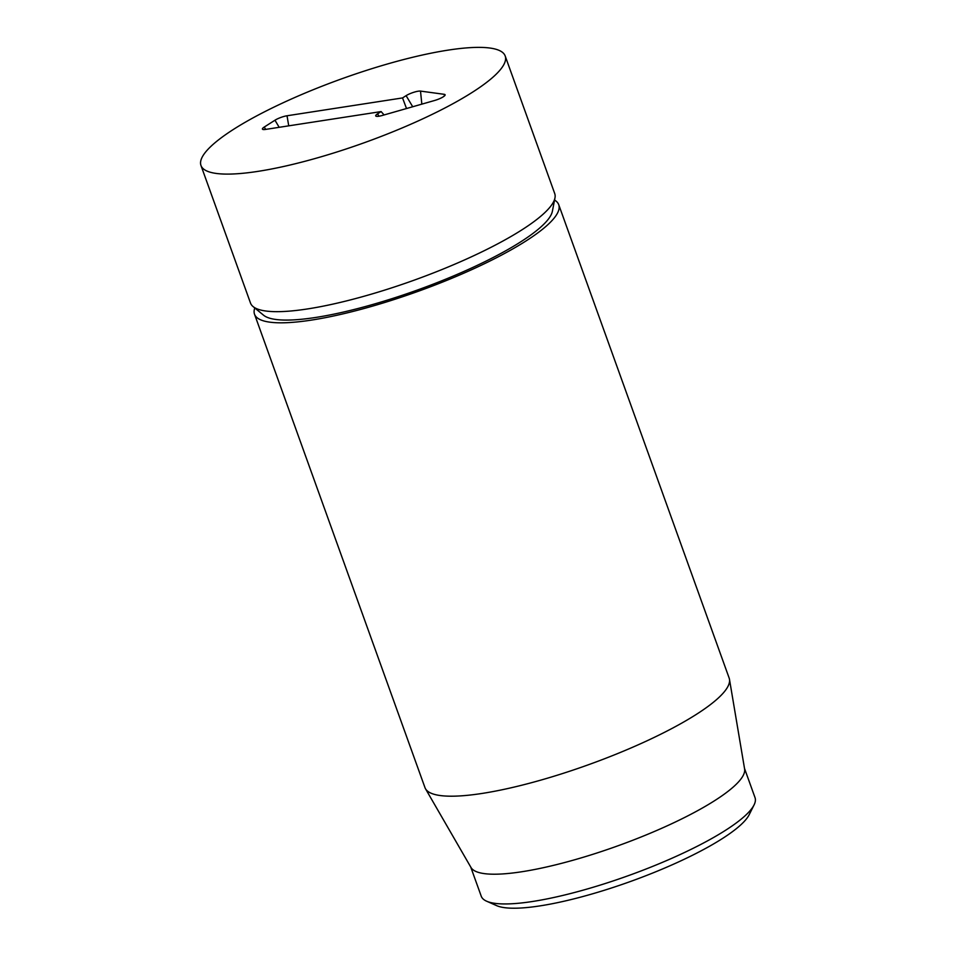 <?xml version="1.0" encoding="UTF-8"?>
<svg xmlns="http://www.w3.org/2000/svg" width="956" height="956" viewBox="0 0 956 956"><rect width="100%" height="100%" fill="white"/><g stroke="black" fill="none" stroke-linecap="round" stroke-linejoin="round"><path stroke-width="1.43" d="M554.552 200.067A161.66 33.89 160.2 0 1 558.734 204.704A161.66 33.89 160.2 0 1 418.107 291.341A161.66 33.89 160.2 0 1 254.523 314.225A161.66 33.89 160.2 0 1 254.798 307.987M486.628 901.209L496.618 905.631A137.413 28.8 -19.8 0 0 630.566 881.456A137.413 28.8 -19.8 0 0 749.181 814.703L754.057 804.94A145.491 30.496 160.2 0 1 668.83 859.611A145.491 30.496 160.2 0 1 532.504 901.496A145.491 30.496 160.2 0 1 486.628 901.209A145.491 30.496 160.2 0 1 481.238 896.202L470.722 867.008M744.509 768.433L755.025 797.639A145.491 30.496 160.2 0 1 754.057 804.94M729.476 679.322L744.605 769.018A145.491 30.496 160.2 0 1 669.284 824.861A145.491 30.496 160.2 0 1 521.797 871.753A145.491 30.496 160.2 0 1 471.009 867.51L425.492 788.76A161.66 33.89 -19.8 0 0 481.92 793.468A161.66 33.89 -19.8 0 0 645.79 741.366A161.66 33.89 -19.8 0 0 729.476 679.322A161.66 33.89 -19.8 0 0 729.153 678.067L558.734 204.704M254.523 314.225L424.954 787.589A161.66 33.89 -19.8 0 0 425.492 788.76M402.536 97.93L406.109 95.66A9.094 1.912 160.2 0 1 420.509 91.095L444.241 94.321A9.094 1.912 160.2 0 1 445.126 94.883A9.094 1.912 160.2 0 1 434.562 100.499L382.292 115.461A9.094 1.912 160.2 0 1 375.768 115.999A9.094 1.912 160.2 0 1 377.56 113.848L381.133 111.577L265.625 129.407A9.094 1.912 160.2 0 1 262.47 129.179A9.094 1.912 160.2 0 1 264.262 127.04L274.969 120.217A9.094 1.912 160.2 0 1 287.027 115.772L402.536 97.93L406.515 108.53M381.133 111.577L384.073 114.947M253.101 306.589L263.593 315.229A154.657 32.42 -19.8 0 0 417.605 289.967A154.657 32.42 -19.8 0 0 552.389 211.252L554.97 197.916A161.66 33.89 160.2 0 1 414.091 280.192A161.66 33.89 160.2 0 1 253.101 306.589A161.66 33.89 160.2 0 1 250.508 303.064L200.975 165.496A161.66 33.89 160.2 0 1 281.793 103.391A161.66 33.89 160.2 0 1 448.221 50.106A161.66 33.89 160.2 0 1 505.186 55.974A161.66 33.89 160.2 0 1 364.559 142.623A161.66 33.89 160.2 0 1 200.975 165.496M505.186 55.974L554.719 193.542A161.66 33.89 160.2 0 1 554.97 197.916M406.109 95.66L412.705 106.749M287.027 115.772L288.736 125.845M274.969 120.217L279.188 127.315M264.262 127.04L265.672 129.407M377.56 113.848L378.97 116.214M444.241 94.321L444.409 95.97M420.509 91.095L421.835 104.144"/></g></svg>
